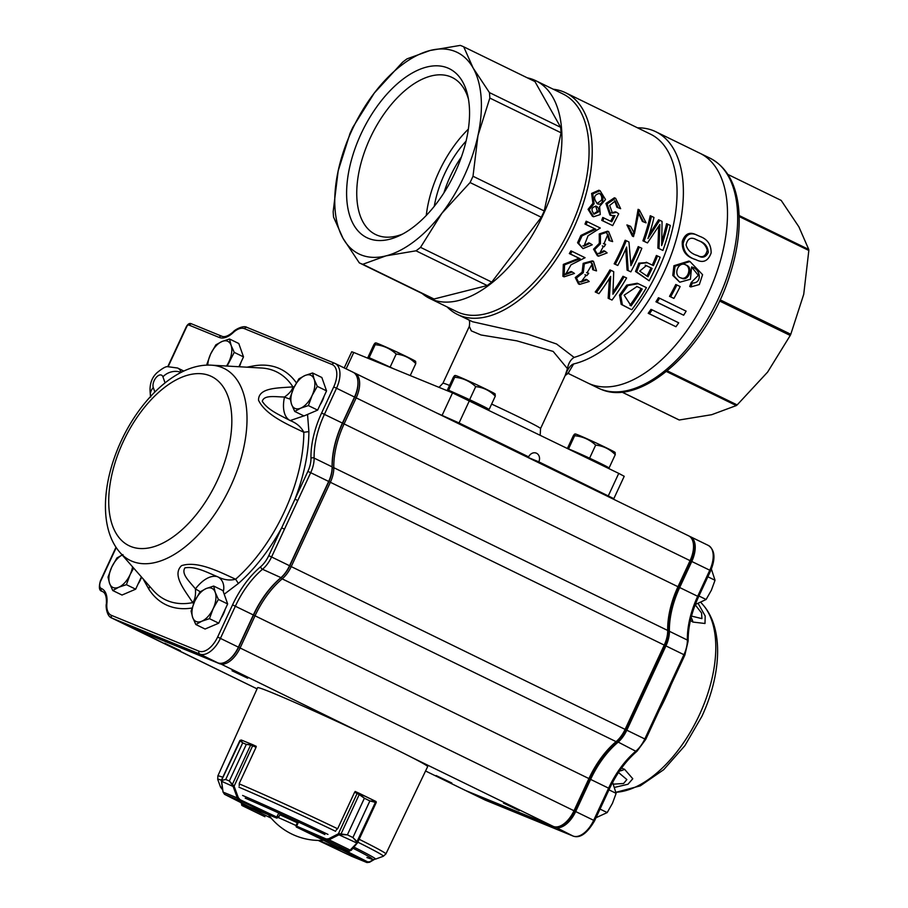 <?xml version="1.0" encoding="UTF-8"?>
<svg xmlns="http://www.w3.org/2000/svg" width="908" height="908" viewBox="0 0 908 908"><rect width="100%" height="100%" fill="white"/><g stroke="black" fill="none" stroke-linecap="round" stroke-linejoin="round"><path stroke-width="1.36" d="M434.274 206.298A76.249 41.178 116 0 1 466.076 141.092M443.91 192.871A71.766 38.749 116 0 1 461.423 156.948M402.607 234.06A87.35 47.171 116 0 1 377.115 235.195A87.35 47.171 116 0 1 375.594 234.514A87.35 47.171 116 0 1 370.804 136.711A87.35 47.171 116 0 1 450.629 76.794A87.35 47.171 116 0 1 452.15 77.475A87.35 47.171 116 0 1 468.437 99.04M468.346 129.14A87.35 47.171 -64 0 0 426.272 215.457M447.644 67.941A94.012 50.769 116 0 1 467.722 95.442A94.012 50.769 116 0 1 399.338 235.717A94.012 50.769 116 0 1 351.975 158.06A94.012 50.769 116 0 1 447.644 67.941M571.597 478.777L591.494 488.481M451.628 420.291L471.536 429.995M447.133 306.938A123.34 66.602 -64 0 0 457.519 314.486L472.557 321.738L527.877 334.189L556.581 343.996L574.106 357.411C570.689 359.534 568.465 363.279 567.432 368.637L553.165 351.43L516.868 340.852L481.047 334.984L471.309 330.864L469.322 326.358C469.856 322.385 469.606 320.161 468.585 319.695M568.749 372.961L565.162 375.526C567.92 368.648 570.757 364.789 573.663 363.949L568.249 373.04M516.47 451.9L528.626 456.872L459.062 422.958L436.737 413.026M606.396 495.745L613.831 498.662L624.216 476.291L618.745 473.386L452.536 392.88L353.757 352.463L351.725 351.759L344.223 367.922M613.831 498.662L538.807 461.832A6.731 5.664 -67.7 0 0 536.265 453.126A6.731 5.664 -67.7 0 0 528.626 456.872M567.432 368.637L565.162 375.526M697.265 255.454C702.372 258.156 705.698 256.419 707.23 250.233C705.959 245.342 702.826 242.05 697.832 240.37L695.914 239.485M699.024 240.858C704.812 242.731 707.888 246.567 708.274 252.379C705.879 257.35 702.395 258.451 697.798 255.681C691.453 253.877 687.549 250.29 686.085 244.944C687.526 238.407 690.999 236.67 696.504 239.723L699.024 240.858M700.023 236.477L697.855 235.501C690.375 231.699 685.472 234.434 683.145 243.696C683.531 251.902 687.878 257.282 696.198 259.813C703.223 263.331 708.195 261.05 711.123 252.969C711.225 244.729 707.525 239.224 700.023 236.477M680.728 277.78C687.447 281.139 692.52 267.44 685.347 264.739M686.255 265.091C693.939 267.712 688.332 282.263 681.295 278.041C672.351 275.884 678.242 260.63 685.812 264.898L686.255 265.091M692.316 282.967L690.829 286.939L699.342 284.544L702.588 274.67L689.989 261.538L675.041 266.214L673.884 275.873L679.774 282.206L690.42 279.267L691.601 266.952C700.919 268.938 702.406 283.591 692.316 282.967L691.192 282.513L698.309 275.34L691.703 267.134M673.918 298.403L670.649 296.814A130.071 70.234 -64 0 0 676.88 284.976L680.149 286.565A130.071 70.234 116 0 1 673.918 298.403L669.514 296.349A127.824 69.031 -64 0 0 675.756 284.51L676.88 284.976M683.656 315.212L657.097 302.262A130.071 70.234 -64 0 0 659.571 298.21L686.13 311.16A130.071 70.234 116 0 1 683.656 315.212L655.939 301.785A127.824 69.031 -64 0 0 658.425 297.733L659.571 298.21M675.961 326.732L649.402 313.782A130.071 70.234 -64 0 0 652.137 309.855L678.696 322.805A130.071 70.234 116 0 1 675.961 326.732L648.21 313.294A127.824 69.031 -64 0 0 650.957 309.378L652.137 309.855M642.228 289.028A125.576 67.816 -64 0 1 631.094 305.882L624.136 295.191L636.985 286.531L642.228 289.028L636.656 286.406M629.936 305.326A123.34 66.602 -64 0 0 641.082 288.551M631.832 309.707A125.576 67.816 116 0 0 646.439 287.632L638.335 283.739L627.973 285.498L620.743 295.509L622.366 304.85L630.617 309.219L621.185 304.373L619.528 295.111L626.702 285.123L637.2 283.262L638.335 283.727M624.125 276.747A125.576 67.816 -64 0 1 612.911 294.215L613.717 271.674L611.061 270.38A125.576 67.816 -64 0 1 596.454 292.467L598.928 293.67A125.576 67.816 116 0 0 610.664 276.407L609.347 298.755L612.003 300.049A125.576 67.816 116 0 0 626.611 277.962L622.99 276.282A123.34 66.602 -64 0 1 613.093 291.797M585.694 275.033L586.852 275.567L588.725 273.319L587.045 272.831L592.413 263.717L593.832 270.096L596.511 270.902L593.491 261.334L584.321 263.819L583.288 272.672L576.444 278.007L579.667 284.397L589.235 281.503L587.147 279.823L580.995 282.093L586.125 275.192L586.852 275.567L585.32 274.874M572.04 251.357L585.07 257.713L571.041 264.773L565.491 274.545L572.188 271.969L574.48 273.433L564.118 276.827L564.56 264.841L580.144 258.757L570.474 254.036A125.576 67.816 -64 0 0 572.04 251.357L570.905 250.892A123.34 66.602 -64 0 1 569.327 253.57L570.474 254.036M652.103 268.405A125.576 67.816 -64 0 1 647.971 276.758L639.709 271.117L646.326 265.624L652.103 268.405L645.702 265.397M646.882 276.236A123.34 66.602 -64 0 0 650.979 267.951M657.528 255.931A125.576 67.816 -64 0 1 653.397 265.613L647.347 262.741L640.004 263.558L636.633 271.867L649.163 280.776A125.576 67.816 116 0 0 660.161 257.214L656.393 255.477A123.34 66.602 -64 0 1 652.307 265.079M639.357 247.078A125.576 67.816 -64 0 1 630.947 265.681L628.949 242.005L626.293 240.699A125.576 67.816 -64 0 1 615.295 264.262L617.769 265.476A125.576 67.816 116 0 0 626.645 247.033L628.188 270.55L630.844 271.855A125.576 67.816 116 0 0 641.842 248.293L638.222 246.613A123.34 66.602 -64 0 1 630.81 263.241M602.98 246.193L604.149 246.738L605.625 244.32L603.979 243.889L607.929 234.162L610.04 240.824L612.65 241.596L608.666 231.631L600.37 234.4L600.438 243.775L594.672 249.632L598.508 256.204L607.123 252.912L604.955 251.198L599.462 253.752L603.411 246.352L604.149 246.738L602.662 246.068M587.272 221.677L600.302 228.033L588.055 235.751L583.969 246.193L589.928 243.31L592.254 244.797L582.981 248.633L578.68 243.185L582.017 235.887L595.784 229.247L586.114 224.526A125.576 67.816 -64 0 0 587.272 221.677L586.148 221.223A123.34 66.602 -64 0 1 584.99 224.072L586.114 224.526M667.777 224.185A125.576 67.816 -64 0 1 661.66 245.58L662.068 221.404L659.775 220.292L647.983 238.498A125.576 67.816 116 0 0 653.976 217.455L651.445 216.229A125.576 67.816 -64 0 1 644.056 241.267L647.472 242.924L659.878 224.446L658.992 248.542L662.908 250.46A125.576 67.816 116 0 0 670.297 225.422L666.563 223.697A123.34 66.602 -64 0 1 661.909 240.881M628.064 225.388L633.534 236.602L638.767 212.915L643.534 221.893L646.087 222.846L639.3 209.827L634.442 233.662L630.629 226.353L626.917 224.912L630.629 226.353M602.867 220.826L612.673 225.604L618.723 213.834L616.577 212.29L612.48 213.153L609.643 205.458L615.261 200.986L618.11 207.728L620.652 208.681L615.613 198.273L607.111 203.971L611.05 215.514L615.011 215.661L611.788 221.768L602.753 217.455A123.34 66.602 -64 0 1 601.732 220.36L602.867 220.826A125.576 67.816 -64 0 0 603.899 217.92M593.662 213.902L597.316 211.416L595.693 206.037M598.463 211.882L594.195 214.174C590.699 209.827 591.392 207.172 596.272 206.218C598.44 207.319 599.166 209.203 598.463 211.882M597.01 203.653L601.505 200.214C602.208 197.138 601.402 194.8 599.098 193.2M602.685 200.702C601.754 203.608 600.04 204.686 597.577 203.925C593.026 198.353 593.719 194.834 599.62 193.37C602.401 194.777 603.423 197.218 602.685 200.702M599.609 206.479L605.511 199.522L600.097 190.714L592.788 193.892L594.104 203.789L589.19 209.782L593.571 216.762L600.256 214.572L599.609 206.479M594.104 203.789L592.935 203.313L591.596 193.427L598.883 190.226L600.097 190.714M593.571 216.762L592.425 216.297L588.055 209.328L592.935 203.313M610.687 221.234L613.467 215.934M612.673 225.604L601.732 220.36M616.577 212.29L615.408 211.814L611.822 212.824M618.11 207.728L616.929 207.24L614.637 200.781M611.05 215.502L609.904 215.037L605.931 203.483L614.398 197.774L615.601 198.284M643.534 221.893L642.353 221.404L638.222 212.733M633.534 236.613L632.399 236.148L626.917 224.912M633.932 233.424L638.097 209.328L639.3 209.839M659.775 220.292L658.561 219.793L649.288 234.548M651.445 216.229L650.241 215.729A123.34 66.602 -64 0 1 642.921 240.802L644.056 241.267M647.472 242.924L642.921 240.802M658.992 248.542L657.857 248.077L658.686 226.478M662.908 250.46L657.857 248.077M595.784 229.247L584.99 224.072M582.981 248.622L577.556 242.754L580.859 235.467L594.661 228.782M589.928 243.31L588.804 242.856L583.379 245.909M600.438 243.775L599.314 243.321L599.246 233.946L607.543 231.177L608.666 231.631M598.508 256.204L597.385 255.738L593.56 249.189L599.314 243.321M604.955 251.198L603.831 250.733L598.871 253.457M605.625 244.32L603.4 243.605M610.04 240.824L608.916 240.359L607.35 233.969M626.293 240.699L625.158 240.245A123.34 66.602 -64 0 1 614.16 263.808L615.295 264.262M617.769 265.476L614.16 263.808M628.188 270.55L627.065 270.096L625.76 249.076M630.844 271.855L627.065 270.096M649.163 280.776L635.521 271.481L638.823 263.15L646.939 262.582M580.144 258.757L569.327 253.57M564.118 276.815L562.915 276.327L563.312 264.41L578.998 258.292M572.188 271.969L571.007 271.481L564.878 274.239M583.288 272.672L582.119 272.196L583.174 263.354L592.356 260.868L593.491 261.334M579.667 284.397L578.453 283.909L575.252 277.519L582.119 272.196M587.147 279.823L585.966 279.335L580.405 281.786M588.725 273.319L586.602 272.616M593.832 270.096L592.674 269.631L591.812 263.524M611.061 270.38L609.926 269.914A123.34 66.602 -64 0 1 595.239 291.967L596.454 292.467M598.928 293.67L595.239 291.967M609.347 298.755L608.144 298.255L609.461 278.347M612.003 300.049L608.144 298.255M649.402 313.782L648.21 313.294M657.097 302.262L655.939 301.785M670.649 296.814L669.514 296.349M690.829 286.939L689.705 286.474L691.192 282.513M679.774 282.206L672.76 275.396L673.929 265.726L688.854 261.073L690.001 261.527M695.63 259.575L695.051 259.348C685.846 256.589 681.613 250.551 682.328 241.244C685.165 233.538 689.932 231.449 696.64 235.002L697.855 235.501M441.867 213.289A112.127 60.552 -64 0 0 477.983 135.485A112.127 60.552 -64 0 0 473.147 68.043A112.127 60.552 -64 0 0 430.199 50.462A112.127 60.552 -64 0 0 374.289 93.047A112.127 60.552 -64 0 0 338.173 170.852A112.127 60.552 -64 0 0 343.008 238.305A112.127 60.552 -64 0 0 385.957 255.874A112.127 60.552 -64 0 0 441.867 213.289L420.529 247.362A119.97 64.786 116 0 1 416 250.812L385.957 255.874L362.78 264.285A119.97 64.786 116 0 1 359.296 262.855L343.008 238.305L333.565 217.091A119.97 64.786 116 0 1 333.179 211.621L338.173 170.852L350.023 133.431A119.97 64.786 116 0 1 352.94 127.131L374.289 93.047L402.482 62.312A119.97 64.786 116 0 1 407.011 58.861L430.199 50.462L460.243 45.4A119.97 64.786 116 0 1 463.716 46.819L473.147 68.043L489.446 92.593A119.97 64.786 116 0 1 489.832 98.064L477.983 135.485L473 176.254A119.97 64.786 116 0 1 470.072 182.553L441.867 213.289M463.716 46.819L534.937 81.55L560.667 127.313A119.97 64.786 116 0 1 561.053 132.784L544.221 210.974A119.97 64.786 116 0 1 541.293 217.273L491.75 282.093A119.97 64.786 116 0 1 487.221 285.543L434.001 299.004A119.97 64.786 116 0 1 430.517 297.586L359.296 262.855M422.163 293.511A121.093 65.387 -64 0 0 429.654 298.414A121.093 65.387 -64 0 0 431.765 299.356A121.093 65.387 -64 0 0 542.428 216.297A121.093 65.387 -64 0 0 535.799 80.71A121.093 65.387 -64 0 0 527.31 77.827M429.654 298.414L456.803 311.648A121.093 65.387 -64 0 0 458.915 312.59A121.093 65.387 -64 0 0 569.577 229.531A121.093 65.387 -64 0 0 562.937 93.944L535.799 80.71M457.519 314.486A123.34 66.602 -64 0 0 459.664 315.451A123.34 66.602 -64 0 0 572.38 230.859A123.34 66.602 -64 0 0 565.616 92.764A123.34 66.602 -64 0 0 553.278 89.234M574.106 357.411A123.34 66.602 -64 0 0 666.903 248.452A123.34 66.602 -64 0 0 650.446 134.123L565.616 92.764M573.663 363.949A127.824 69.031 -64 0 0 672.079 252.481A127.824 69.031 -64 0 0 655.803 131.739A127.824 69.031 -64 0 0 637.552 127.824M655.803 131.739L699.92 153.248A127.824 69.031 -64 0 1 705.947 298.391A127.824 69.031 -64 0 1 587.885 383.04A127.824 69.031 -64 0 0 590.109 384.039A127.824 69.031 -64 0 0 706.923 296.36A127.824 69.031 -64 0 0 699.92 153.248A127.824 69.031 -64 0 0 697.696 152.249M362.78 264.285L434.001 299.004M489.446 92.593L560.667 127.313M489.832 98.064L561.053 132.784M473 176.254L544.221 210.974M470.072 182.553L541.293 217.273M420.529 247.362L491.75 282.093M416 250.812L487.221 285.543M526.651 456.86L538.807 461.832M727.853 174.415L781.186 200.418L798.892 226.852L808.756 249.462A121.093 65.387 -64 0 1 808.835 250.483L803.728 294.294L790.789 334.28L720.089 299.81M621.764 392.018L678.616 419.723A121.093 65.387 -64 0 0 679.263 419.995L711.702 414.695L736.297 405.57A121.093 65.387 -64 0 0 737.148 404.923L767.612 372.098L790.232 335.461A121.093 65.387 -64 0 0 790.789 334.28M679.263 419.995L621.855 392.006M808.756 249.462L739.123 215.514M808.835 250.483L739.157 216.524M737.148 404.923L667.255 370.839M736.297 405.57L666.438 371.508M790.232 335.461L719.533 300.991M394.049 368.943L379.646 362.36A22.428 0.67 24.9 0 1 393.357 368.659M368.137 358.342L368.387 357.786A22.428 0.67 24.9 0 1 368.432 357.775A22.428 0.67 24.9 0 1 379.646 362.36L369.136 357.684L368.239 358.115M410.234 375.571L415.785 363.609L415.637 361.395A21.974 0.647 24.9 0 0 396.932 352.032A21.974 0.647 24.9 0 0 375.821 342.918L375.174 344.688C375.799 342.361 375.322 342.429 373.744 344.87L367.717 357.865M415.785 363.609C410.348 358.036 403.822 354.858 396.194 354.052C390.27 348.536 383.267 345.415 375.174 344.688L369.136 357.684M396.194 354.052L390.156 367.048M488.572 409.258L459.164 394.935A22.428 0.67 24.9 0 1 479.469 404.389A22.428 0.67 24.9 0 1 488.583 409.236L488.322 409.803M447.655 390.883L447.894 390.361A22.428 0.67 24.9 0 1 447.939 390.338A22.428 0.67 24.9 0 1 459.164 394.935L448.654 390.247L447.746 390.69M489.264 409.168L495.291 396.172L495.144 393.959A21.974 0.647 24.9 0 0 476.439 384.595A21.974 0.647 24.9 0 0 455.328 375.481L454.681 377.251C455.305 374.936 454.829 374.993 453.251 377.433L447.224 390.429M495.291 396.172C489.855 390.61 483.328 387.421 475.701 386.626C469.776 381.11 462.774 377.989 454.681 377.251L448.654 390.247M475.701 386.626L469.674 399.622M138.095 583.98A16.435 8.876 -64 0 0 141.557 577.091M320.059 404.889A16.435 8.876 -64 0 0 324.065 396.263M221.155 617.973A16.435 8.876 -64 0 0 225.161 609.336M239.337 366.753A16.435 8.876 -64 0 0 241.006 362.269M621.515 768.157L624.545 769.269L632.774 778.746L627.973 784.262L614.659 787.372M698.207 603.548L705.198 616.021L704.994 623.49L692.872 622.059L690.432 620.459M193.597 603.843L192.734 602.628C184.823 590.245 171.612 575.014 181.577 565.65C197.377 560.486 219.134 571.688 235.615 579.225L238.395 583.469L224.219 594.218M307.54 414.434L308.89 431.606L303.828 432.276C287.303 424.32 265.488 414.979 258.519 400.212C258.405 387.194 278.756 388.159 292.898 386.853L294.294 386.774M116.224 547.592L100.731 580.972A6.731 3.632 -64 0 0 101.276 588.452L101.31 588.475A24.664 13.325 116 0 1 106.906 603.264A20.18 10.896 -64 0 0 111.48 615.374L199.034 651.195A20.18 10.896 -64 0 0 217.625 637.03L232.55 604.876A69.519 37.534 116 0 1 260.607 566.751A20.18 10.896 -64 0 0 268.745 555.685L294.964 499.207L297.779 500.501L271.571 556.967L289.55 565.729L328.673 481.456A22.428 12.11 -64 0 0 332.112 466.86A67.271 36.331 116 0 1 342.418 423.06L354.517 397.012A22.428 12.11 -64 0 0 357.809 380.361A22.428 12.11 -64 0 0 353.121 372.257L335.131 363.495A22.428 12.11 116 0 1 336.527 388.238L354.744 397.159L342.645 423.207A68.168 36.808 -64 0 0 332.203 467.586A21.531 11.622 116 0 1 328.9 481.603L289.777 565.877A21.531 11.622 116 0 1 281.094 577.692A68.168 36.808 -64 0 0 253.582 615.079L238.656 647.234A21.531 11.622 116 0 1 227.352 660.933A21.531 11.622 116 0 1 227.011 661.138M247.702 678.219L232.039 670.774L247.702 678.219M451.809 783.002L436.135 775.557L451.809 783.002M519.16 810.56L503.486 803.115L519.16 810.56M180.363 650.661L164.689 643.216L180.363 650.661M143.067 578.827L148.821 589.133L149.627 586.296M251.766 367.456L252.333 366.14L246.942 367.184M353.848 372.677L354.426 372.916A22.428 12.11 116 0 1 354.812 373.086A22.428 12.11 116 0 1 356.208 397.84L344.121 423.888A67.271 36.331 -64 0 0 333.804 467.677A22.428 12.11 116 0 1 330.376 482.273L291.252 566.558A22.428 12.11 116 0 1 282.195 578.861A67.271 36.331 -64 0 0 255.057 615.76L240.132 647.915A22.428 12.11 116 0 1 219.464 663.657L131.91 627.825A22.428 12.11 116 0 1 131.524 627.655A22.428 12.11 116 0 1 130.786 627.235M465.793 790.607L425.557 770.994L465.407 790.437A22.428 12.11 -64 0 0 465.793 790.607L553.347 826.439A22.428 12.11 -64 0 0 562.234 824.975A22.428 12.11 -64 0 0 574.015 810.696L588.94 778.542A67.271 36.331 116 0 1 616.078 741.643A22.428 12.11 -64 0 0 625.135 729.34L664.259 645.055A22.428 12.11 -64 0 0 667.686 630.458A67.271 36.331 116 0 1 678.004 586.67L690.091 560.622A22.428 12.11 -64 0 0 693.394 543.971A22.428 12.11 -64 0 0 688.695 535.868L586.829 486.2M693.394 543.971L693.542 545.186A21.077 11.384 116 0 1 690.443 560.838L678.344 586.897A68.622 37.058 -64 0 0 667.834 631.559A21.077 11.384 116 0 1 664.599 645.282L625.476 729.567A21.077 11.384 116 0 1 616.975 741.121A68.622 37.058 -64 0 0 589.281 778.758L574.355 810.923A21.077 11.384 116 0 1 563.278 824.339L562.234 824.975M268.745 555.685L271.571 556.967A22.428 12.11 116 0 1 262.514 569.271A67.271 36.331 -64 0 0 235.376 606.169L220.451 638.324A22.428 12.11 116 0 1 199.783 654.055L112.229 618.235A22.428 12.11 116 0 1 111.843 618.064L129.833 626.826A22.428 12.11 -64 0 0 130.219 626.997L217.772 662.829A22.428 12.11 -64 0 0 226.648 661.365A22.428 12.11 -64 0 0 238.429 647.086L253.355 614.932A67.271 36.331 116 0 1 280.504 578.033A22.428 12.11 -64 0 0 289.55 565.729L289.777 565.877M357.854 380.77A21.531 11.622 116 0 1 357.911 381.167A21.531 11.622 116 0 1 354.744 397.159L690.443 560.838M200.248 591.755L195.436 588.906A31.394 16.957 116 0 1 217.67 576.773C206.366 572.097 195.333 566.036 184.914 567.863C180.987 574.049 189.443 581.358 195.436 588.906C195.867 595.149 194.97 599.723 192.734 602.628A126.779 68.463 -64 0 1 153.134 590.302L120.015 552.529A106.86 57.703 116 0 0 230.621 486.325A106.86 57.703 116 0 0 211.348 365.175C177.911 363.234 141.376 397.409 121.127 441.106C101.889 482.545 99.017 528.581 120.015 552.529M305.099 415.478L290.174 420.574A31.394 16.957 116 0 1 284.51 397.023C275.056 396.887 264.058 394.719 262.276 401.302C267.917 410.121 279.403 414.831 290.174 420.574C296.576 423.071 301.127 426.964 303.828 432.276A126.779 68.463 -64 0 1 284.374 511.749A126.779 68.463 -64 0 1 235.615 579.225C229.803 580.745 223.822 579.928 217.67 576.773A13.45 11.293 -72 0 1 223.3 591.63M211.348 365.175L261.515 368.012A126.779 68.463 -64 0 1 292.898 386.853C292.274 390.111 289.482 393.493 284.51 397.023A13.45 4.585 -167.5 0 0 290.163 399.089M238.395 583.469A131.024 70.756 116 0 0 281.662 527.866L284.476 529.148M308.89 431.606A131.024 70.756 116 0 1 294.964 499.207L307.869 471.4A20.18 10.896 -64 0 0 310.967 458.256A69.519 37.534 116 0 1 321.614 413.015L333.713 386.956A20.18 10.896 -64 0 0 332.101 364.528L244.547 328.696A20.18 10.896 -64 0 0 233.152 332.634A24.664 13.325 116 0 1 219.214 337.447L188.751 324.985L191.35 323.759L221.666 336.164M167.764 366.673L186.424 326.471C187.979 323.94 189.545 323.01 191.123 323.668L191.35 323.759M689.433 536.288L690.001 536.514A22.428 12.11 116 0 1 690.398 536.696A22.428 12.11 116 0 1 691.794 561.439L679.695 587.499A67.271 36.331 -64 0 0 669.389 631.287A22.428 12.11 116 0 1 665.95 645.883L626.826 730.168A22.428 12.11 116 0 1 617.78 742.472A67.271 36.331 -64 0 0 590.631 779.37L575.706 811.525A22.428 12.11 116 0 1 555.049 827.267L467.495 791.435A22.428 12.11 116 0 1 467.098 791.265A22.428 12.11 116 0 1 466.371 790.845M559.158 826.416A21.531 11.622 -64 0 0 574.582 811.014L589.508 778.86A68.168 36.808 116 0 1 617.009 741.461A21.531 11.622 -64 0 0 625.703 729.657L664.826 645.372A21.531 11.622 -64 0 0 668.118 631.355A68.168 36.808 116 0 1 678.571 586.988L690.659 560.928A21.531 11.622 -64 0 0 692.634 540.657M613.399 784.16L623.614 783.49L626.861 779.563L618.507 772.492M691.51 616.101L701.929 618.62L701.578 613.014L695.199 604.796M485.666 800.288A2.247 1.884 -67.7 0 1 485.576 800.243L485.088 800.027A22.428 12.11 -64 0 0 485.474 800.209L573.027 836.03A22.428 12.11 -64 0 0 593.696 820.287L608.621 788.133A67.271 36.331 116 0 1 635.759 751.234A22.428 12.11 -64 0 0 644.816 738.942L657.721 711.123L658.629 711.611L684.848 655.133L688.15 641.014C688.003 627.087 691.487 612.332 698.592 596.749L710.68 570.701C715.708 558.431 714.937 550.021 708.376 545.458L690.398 536.696M657.721 711.123L671.023 682.464L671.931 682.952M691.113 617.622A13.45 11.452 115.8 0 1 692.872 622.059M619.551 770.949A13.45 11.441 -60.5 0 0 624.545 769.269M229.508 338.99L238.77 343.508L243.503 356.889L234.241 352.372L231.086 345.301L229.508 338.99L221.904 341.544L215.854 344.847L210.611 354.086L206.933 364.074M227.136 366.072L234.241 352.372M243.503 356.889L238.929 366.73M207.796 365.107A18.364 9.92 -64 0 1 210.611 354.086A18.364 9.92 116 0 1 221.904 341.544A18.364 9.92 116 0 1 231.086 345.301A18.364 9.92 116 0 1 228.998 361.6A18.364 9.92 116 0 1 226.512 366.038M218.397 599.439L215.241 592.368L213.664 586.057L206.048 588.611L200.01 591.914L194.766 601.141L191.077 611.141L192.666 617.451L195.81 624.511L201.86 621.208L209.464 618.666L213.153 608.666L218.397 599.439L227.658 603.956L218.737 623.183L209.464 618.666M213.664 586.057L222.925 590.575L227.658 603.956M218.737 623.183L205.083 629.028L195.81 624.511M215.241 592.368A18.364 9.92 116 0 1 213.153 608.666A18.364 9.92 116 0 1 201.86 621.208A18.364 9.92 116 0 1 192.666 617.451A18.364 9.92 -64 0 1 194.766 601.141A18.364 9.92 116 0 1 206.048 588.611A18.364 9.92 116 0 1 215.241 592.368M317.301 386.365L314.157 379.294L312.568 372.984L304.963 375.526L298.914 378.84L293.67 388.068L289.993 398.067L291.57 404.366L294.725 411.438L300.764 408.135L308.38 405.592L312.057 395.593L317.301 386.365L326.562 390.883L317.641 410.11L308.38 405.592M312.568 372.984L321.841 377.501L326.562 390.883M317.641 410.11L303.987 415.955L294.725 411.438M314.157 379.294A18.364 9.92 116 0 1 312.057 395.593A18.364 9.92 116 0 1 300.764 408.135A18.364 9.92 116 0 1 291.57 404.366A18.364 9.92 -64 0 1 293.67 388.068A18.364 9.92 116 0 1 304.963 375.526A18.364 9.92 116 0 1 314.157 379.294M608.962 789.846L616.123 793.342L612.616 782.424M600.029 809.085L607.202 812.569L612.446 803.342L616.123 793.342M596.023 817.722L607.202 812.569M707.865 576.773L715.027 580.269L711.395 569.078M698.944 596L706.106 599.496L711.35 590.268L715.027 580.269M695.29 604.535L706.106 599.496M141.376 576.898L135.667 589.19L126.405 584.673L130.082 574.685L133.646 568.079M135.667 589.19L122.013 595.046L112.751 590.529L118.8 587.215L126.405 584.673M122.989 554.618L116.95 557.921L111.707 567.159L108.018 577.148L109.607 583.458L112.751 590.529M132.568 566.853A18.364 9.92 116 0 1 130.082 574.685A18.364 9.92 116 0 1 118.8 587.215A18.364 9.92 116 0 1 109.607 583.458A18.364 9.92 -64 0 1 111.707 567.159A18.364 9.92 116 0 1 122.183 555.004M296.019 825.542A31.848 0.942 -155.1 0 0 278.45 817.631M297.37 822.603L295.963 825.656L296.621 826.144L298.505 822.08M356.821 842.022L375.356 802.445L376.162 802.57L369.897 800.935L352.906 837.528L357.15 841.659L357.332 843.033A0.897 0.602 -139.6 0 1 356.606 843.373L356.821 842.022L352.883 837.516L347.412 834.849L339.479 834.554L339.149 833.692L347.378 834.838L364.369 798.234L359.284 794.602L354.631 792.207L337.855 828.346L336.244 830.06M357.582 842.681L357.582 842.681A0.897 0.681 -159.2 0 1 356.821 843.01L338.956 834.77L338.389 833.794L339.149 833.692M352.906 837.528L369.874 800.924L375.742 801.378L358.274 792.854M375.356 802.445L375.742 801.378M355.107 791.572A0.897 0.897 0 0 1 355.505 791.651A0.897 0.579 113.5 0 1 355.516 791.651L375.776 801.389L376.196 802.593L357.559 842.749L351.305 850.217A0.897 0.602 -139.6 0 1 350.681 850.342L329.071 839.809L326.335 840.059A0.897 0.579 -66.5 0 1 326.199 838.981L328.503 838.844L338.389 833.794L357.185 793.32A0.897 0.579 113.5 0 1 358.047 792.752L355.505 791.651A0.897 0.579 113.5 0 0 355.039 791.708M357.321 793.376L358.138 792.786L364.392 798.245L347.378 834.838M351.407 850.013A0.897 0.602 -139.6 0 1 351.305 850.217L349.205 851.205A0.897 0.863 -71.1 0 1 349.115 851.171L356.606 843.373M337.946 847.323L296.269 826.904M376.162 802.57A0.897 0.885 106.2 0 0 375.81 801.412M359.489 793.933L340.897 834.259M338.956 834.77L329.071 839.809L328.503 838.844M239.213 785.783L239.303 783.366L256.079 747.239L250.653 745.025L246.329 744.367L229.349 780.971L234.116 786.215L238.316 797.678L240.177 799.732L277.451 817.404L278.597 816.564L276.622 818.04L249.405 806.906M221.439 780.551L225.695 779.473L221.779 780.392L221.45 781.243A0.897 0.636 -178.5 0 1 221.439 780.551L240.291 740.565M242.686 742.88L240.03 740.69A0.897 0.806 122.6 0 1 240.631 740.19L242.697 742.88L225.717 779.484L242.686 742.88L246.318 744.367L252.957 744.798L256.226 746.342L252.957 744.798M241.346 740.043L252.708 744.696M240.177 799.732L239.576 800.459L237.34 797.939L223.062 792.105L224.526 794.307A0.897 0.681 116.9 0 1 224.503 794.296L223.005 791.663M233.617 785.534L232.913 785.919L229.327 780.959L225.695 779.473M276.713 818.085L239.576 800.459L224.526 794.307L249.201 806.826L276.724 818.085L278.62 817.336L279.891 814.658M252.742 745.65L252.969 744.798M232.289 784.694A0.897 0.692 129.1 0 1 232.448 784.251L250.653 745.025A0.897 0.692 -75 0 1 251.153 744.492M253.071 744.844L234.116 786.215L233.14 786.476L221.45 781.232M238.316 797.678L237.34 797.939L233.14 786.476M221.484 781.709L223.062 792.105L221.473 780.108L239.871 740.497L241.267 740.009L252.855 744.742M241.539 802.944L241.744 804.42A0.897 0.863 108.9 0 0 242.141 805.6L241.914 805.441M264.705 816.598L242.096 805.578L241.392 803.466A0.897 0.647 -171.5 0 0 241.46 803.796M254.921 809.164L253.241 809.414L271.242 818.187M342.157 848.787L343.621 849.286M366.923 862.543L351.612 856.267L318.209 840.422L352.088 856.46M369.738 861.76L366.764 862.475A0.897 0.681 -63.1 0 0 367.763 861.93L369.738 861.76L373.687 859.433M374.436 859.388L369.556 862.26L366.911 862.543L342.202 850.013L340.931 848.367M222.812 777.248A92.639 2.747 24.9 0 0 217.852 775.931L257.611 687.662A93.74 2.781 24.9 0 1 302.875 705.993A93.74 2.781 24.9 0 1 389.555 746.331A93.74 2.781 24.9 0 1 427.657 766.602L385.9 853.94A92.639 2.747 24.9 0 0 359.171 839.287M255.704 746.092A93.104 2.758 24.9 0 1 256.26 746.331L255.897 747.148M355.947 791.844A93.104 2.758 24.9 0 0 355.164 791.458L354.778 792.275M297.313 822.761A44.855 1.328 -155.1 0 0 279.812 814.782M599.428 462.876L579.122 453.421A22.428 0.67 24.9 0 1 599.428 462.876A22.428 0.67 24.9 0 1 608.542 467.734L599.428 462.876M569.066 449.165A22.428 0.67 24.9 0 1 579.122 453.421L568.272 448.779M609.223 467.654L615.261 454.658L615.113 452.456A21.974 0.647 24.9 0 0 596.397 443.081A21.974 0.647 24.9 0 0 575.297 433.967L574.65 435.738C575.275 433.422 574.798 433.479 573.22 435.919L567.443 448.37M615.261 454.658C609.824 449.097 603.298 445.907 595.671 445.113C589.746 439.597 582.732 436.476 574.65 435.738L568.612 448.734M595.671 445.113L589.633 458.109M540.181 435.08L540.566 428.553A53.822 1.6 -155.1 0 0 539.908 427.94A53.822 1.6 -155.1 0 0 491.625 404.071M449.539 385.435A53.822 1.6 -155.1 0 0 442.934 383.233L469.311 326.392M459.062 422.958L469.447 400.598M442.151 415.24L452.536 392.88M608.36 495.745L618.745 473.386M346.141 368.852L353.757 352.463M600.29 388.999A127.824 69.031 -64 0 0 717.104 301.32A127.824 69.031 -64 0 0 710.101 158.208C725.969 166.561 735.389 182.474 738.363 205.946C740.758 226.716 737.966 249.609 729.964 274.613C707.763 346.969 641.945 408.055 600.472 389.078L598.066 388A127.824 69.031 -64 0 0 600.29 388.999M615.942 792.253A106.86 57.703 -64 0 0 699.398 714.868A106.86 57.703 -64 0 0 703.042 604.898C724.039 628.835 721.168 674.882 701.918 716.31L684.859 745.684L663.725 769.666L640.276 785.863L615.953 792.298M671.057 684.859A126.779 68.463 116 0 1 665.587 697.605A126.779 68.463 116 0 1 659.356 710.067M150.773 397.023C148.787 386.558 150.841 378.477 156.936 372.791C162.373 368.319 165.971 366.287 167.753 366.684L177.616 368.024A21.304 11.509 116 0 1 181.259 372.314M165.063 382.881L162.929 376.854A7.854 4.234 -64 0 0 156.358 377.263A7.854 4.234 -64 0 0 153.282 387.568A13.45 9.999 160.5 0 0 150.592 396.433M162.929 376.854A13.45 9.999 -19.5 0 1 180.998 372.45M123.159 441.81A94.137 50.837 -64 0 0 159.524 544.641A94.137 50.837 -64 0 0 228.146 396.819A94.137 50.837 -64 0 0 123.159 441.81M192.053 608.02A131.024 70.756 116 0 1 148.821 589.133M252.333 366.14A131.024 70.756 116 0 1 296.394 382.881M188.751 324.985A2.247 1.214 -64 0 0 186.764 326.585L168.184 366.605M678.344 586.897L342.645 423.219M667.834 631.559L667.686 630.458L333.804 467.677L332.203 467.768M257.077 688.854L131.876 627.678M553.347 826.439L411.926 757.488M360.885 732.608L219.361 663.26M574.355 810.923L217.625 637.03M589.281 778.758L253.582 615.091M616.975 741.121L616.078 741.643L282.195 578.861L281.219 577.579M625.476 729.567L289.777 565.888M664.599 645.282L310.695 472.682L297.779 500.501M106.906 603.264A2.247 1.056 6 0 0 106.372 603.865C106.735 596.919 105.43 592.799 102.456 591.505A22.428 12.11 -64 0 0 102.071 591.335L102.786 591.687M111.48 615.374A2.247 1.884 -67.7 0 0 112.229 618.235L130.219 626.997M199.034 651.195A2.247 1.884 -67.7 0 0 199.783 654.055L217.772 662.829M232.55 604.876L253.582 615.079M260.607 566.751A2.247 1.203 49.9 0 0 262.514 569.271L281.094 577.692M333.713 386.956L336.527 388.238L324.44 414.298A67.271 36.331 -64 0 0 314.123 458.086L332.112 466.86L332.203 467.586M310.967 458.256A2.247 1.294 -1.1 0 1 314.123 458.086A22.428 12.11 116 0 1 310.695 472.682L307.869 471.4M321.614 413.015L342.645 423.207M244.547 328.696A2.247 1.884 -67.7 0 1 247.192 327.493L334.553 363.234M101.31 588.475A2.247 1.884 -67.7 0 0 102.071 591.335L102.82 591.698M101.276 588.452A2.247 1.884 -67.7 0 0 102.025 591.312A8.966 4.846 116 0 1 101.866 591.244L102.876 591.732M153.282 387.568L154.848 392.006M101.866 591.244C99.165 590.677 98.677 587.215 100.402 580.859L100.731 580.972M332.101 364.528A2.247 1.884 -67.7 0 1 334.655 363.279L247.101 327.447C243.083 324.701 233.81 330.501 233.311 331.829C228.396 336.017 224.548 337.481 221.756 336.198A2.247 1.884 -67.7 0 1 221.858 336.244M233.152 332.634A2.247 1.09 -133.2 0 1 233.311 331.829M219.214 337.447A2.247 1.884 -67.7 0 1 221.756 336.198L191.259 323.725M671.023 682.464L683.94 654.657A22.428 12.11 -64 0 0 687.367 640.061A67.271 36.331 116 0 1 697.685 596.272L709.772 570.213L690.659 560.928M710.68 570.701L709.772 570.213A22.428 12.11 -64 0 0 708.376 545.458M698.592 596.749L678.571 586.988M688.15 641.014A2.247 1.294 -1.1 0 0 687.367 640.061L669.389 631.287L668.118 631.355M684.848 655.133L664.826 645.372M617.009 741.461L635.759 751.234A2.247 1.203 49.9 0 0 636.985 751.268L645.724 739.418L625.703 729.657M636.985 751.268C626.009 760.666 616.85 773.128 609.529 788.621L589.508 778.86M609.529 788.621L594.604 820.775L574.582 811.014M594.604 820.775C587.135 833.487 579.974 838.583 573.118 836.075A2.247 1.884 -67.7 0 1 573.027 836.03L554.936 826.87M573.118 836.075L485.576 800.243A2.247 1.884 -67.7 0 1 485.474 800.209L467.45 791.288M338.105 847.391A0.897 0.749 -67.7 0 1 338.026 847.357L349.115 851.171L326.335 840.059L296.757 827.222A0.897 0.579 -66.5 0 1 296.621 826.144L326.199 838.981M296.757 827.222L296.519 827.12A0.897 0.749 -67.7 0 1 296.212 825.974M369.897 800.935L364.369 798.234M276.293 817.881L278.813 813.046M229.349 780.971L246.329 744.367M277.451 817.404L276.622 818.04M241.744 804.42L251.437 807.745M252.912 808.347A0.897 0.749 112.3 0 0 253.241 809.414L242.141 805.6L264.943 816.723M252.651 808.245A0.897 0.863 108.9 0 0 253.094 809.357M342.464 850.138A0.897 0.681 -63.1 0 0 343.474 849.604L367.763 861.93M318.81 840.433L342.202 850.013L343.031 849.377M351.623 856.278L366.764 862.475M353.95 847.107A85.409 2.531 24.9 0 1 375.481 859.138L383.324 856.267L385.9 853.94M217.852 775.931L217.727 779.405L220.61 787.247A85.409 2.531 24.9 0 1 222.244 787.395M242.595 795.453A85.409 2.531 24.9 0 1 327.981 834.418M238.963 787.202A91.322 2.713 24.9 0 1 335.597 831.297M217.727 779.405A91.322 2.713 24.9 0 1 221.439 780.188M357.831 842.159A91.322 2.713 24.9 0 1 383.324 856.267M239.269 783.888A92.639 2.747 24.9 0 1 337.572 828.743M245.183 798.132A82.242 2.44 24.9 0 1 324.894 834.509M352.985 848.242A82.242 2.44 24.9 0 1 366.911 857.481M439.029 387.353L442.934 383.233M540.566 428.553L565.014 375.878M695.312 239.235L696.504 239.723M696.652 255.216L697.798 255.681M646.326 265.624L645.202 265.17M612.491 213.119L611.334 212.642M638.767 212.937L637.564 212.449M634.442 233.651L633.307 233.186M583.969 246.193L582.845 245.727M599.473 253.729L598.338 253.275M603.411 246.352L602.288 245.898M607.929 234.162L606.805 233.708M647.359 262.707L646.235 262.242M565.491 274.534L564.288 274.046M580.995 282.082L579.792 281.594M586.125 275.192L584.945 274.704M592.413 263.717L591.267 263.252M695.051 259.336L696.198 259.813M598.066 388L567.727 373.211M699.92 153.248L710.101 158.208M703.042 604.898L700.885 602.435M576.648 481.24L466.871 427.713M456.679 422.753L354.812 373.086M257.066 688.866L131.524 627.655M357.911 381.167L357.809 380.361M227.352 660.933L226.648 661.365M177.616 368.024L183.836 371.054M106.372 603.865C105.623 605.5 106.497 616.373 111.843 618.064M100.402 580.859L115.997 547.252M485.088 800.027L467.098 791.265M645.724 739.418L658.629 711.611M268.45 814.703A63.753 63.753 0 0 0 323.577 840.32M349.205 851.205L338.06 847.38L296.473 827.097L295.963 825.667M249.201 806.826L224.503 794.296M220.61 787.247L222.608 789.79M367.161 857.595C375.083 860.489 373.006 859.184 375.481 859.138"/></g></svg>
